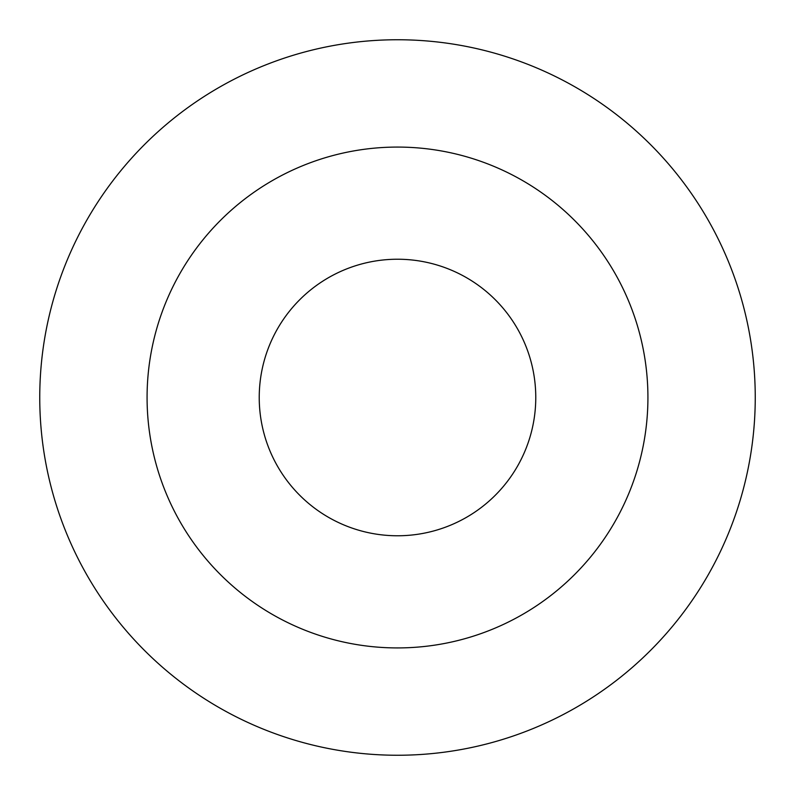 <?xml version="1.0" encoding="UTF-8"?>
<svg xmlns="http://www.w3.org/2000/svg" width="795" height="795" viewBox="0 0 795 795"><rect width="100%" height="100%" fill="white"/><g stroke="black" fill="none" stroke-linecap="round" stroke-linejoin="round"><path stroke-width="1.19" d="M647.925 397.5A250.425 250.425 0 0 0 397.5 147.075A250.425 250.425 0 0 0 147.075 397.5A250.425 250.425 0 0 0 397.5 647.925A250.425 250.425 0 0 0 647.925 397.5M755.25 397.5A357.75 357.75 0 0 0 397.5 39.75A357.75 357.75 0 0 0 39.75 397.5A357.75 357.75 0 0 0 397.5 755.25A357.75 357.75 0 0 0 755.25 397.5M535.77 397.5A138.27 138.27 0 0 0 397.5 259.23A138.27 138.27 0 0 0 259.23 397.5A138.27 138.27 0 0 0 397.5 535.77A138.27 138.27 0 0 0 535.77 397.5"/></g></svg>
